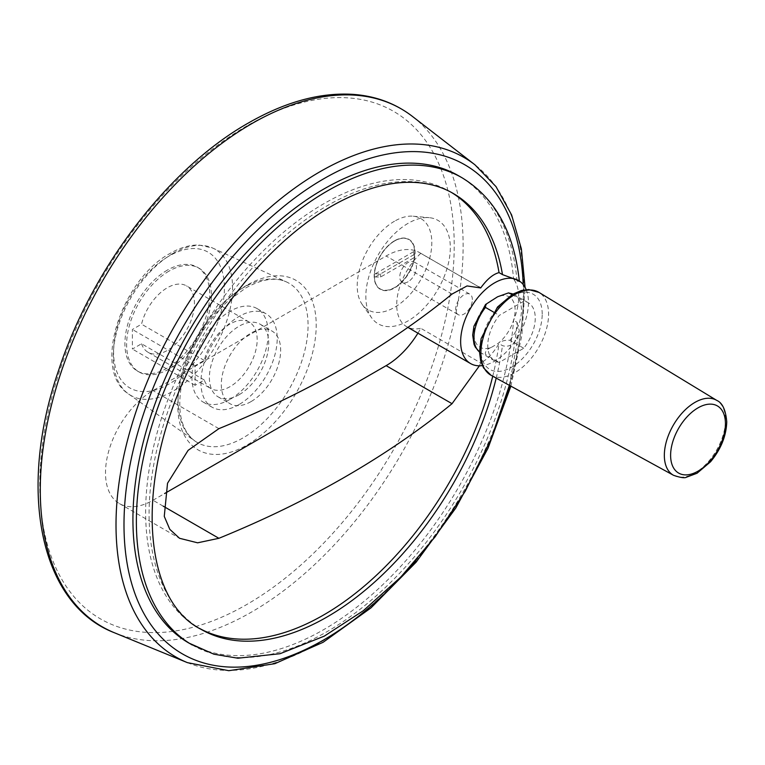 <?xml version="1.0" encoding="UTF-8"?>
<svg xmlns="http://www.w3.org/2000/svg" width="765" height="765" viewBox="0 0 765 765"><rect width="100%" height="100%" fill="white"/><g stroke="black" fill="none" stroke-linecap="round" stroke-linejoin="round"><path stroke-width="0.57" stroke-dasharray="3.83 2.87" d="M512.091 294.544L523.738 301.267L499.287 315.39A33.574 19.383 120 0 0 494.726 360.898A33.574 19.383 120 0 0 499.287 362.38L523.738 348.257A33.574 19.383 120 0 0 528.299 302.749A33.574 19.383 120 0 0 523.738 301.267M493.521 312.063L499.287 315.39M491.513 300.301A29.099 16.801 120 0 0 473.984 333.913A29.099 16.801 120 0 0 491.513 347.291C486.846 349.213 484.838 351.584 485.498 354.415L499.287 362.38M491.513 347.291L497.594 343.772A29.099 16.801 120 0 0 515.132 310.16A29.099 16.801 120 0 0 497.594 296.782M523.738 348.257L509.949 340.301C505.024 339.928 500.903 341.085 497.594 343.772M417.929 333.167A67.138 38.766 120 0 0 420.779 328.29L480.707 362.887L479.406 365.813M478.88 286.894L420.779 253.349A67.138 38.766 120 0 0 419.698 252.68A67.138 38.766 120 0 0 386.124 256.007L152.981 390.609A67.138 38.766 120 0 0 109.118 449.772A67.138 38.766 120 0 0 119.407 503.58A67.138 38.766 120 0 0 152.981 500.253L164.571 493.559M518.135 280.277L519.368 281.472L517.035 281.109L513.592 279.12A269.768 155.754 120 0 0 458.56 175.749M188.792 643.002A269.768 155.754 120 0 0 388.343 579.268A269.768 155.754 120 0 0 513.592 320.334A47.956 27.693 -60 0 0 513.592 279.12M192.235 644.991A269.768 155.754 120 0 0 391.785 581.247A269.768 155.754 120 0 0 517.035 322.323L513.592 320.334M526.186 289.658A47.956 27.693 -60 0 1 515.993 340.004C512.301 345.407 507.797 347.291 502.481 345.637L499.038 343.648C493.09 353.344 486.98 359.751 480.707 362.887M517.035 322.323L519.282 330.49L515.993 340.004A47.956 27.693 -60 0 1 482.332 365.622M408.08 223.332A59.737 34.492 120 0 0 371.484 268.878A59.737 34.492 120 0 0 371.532 317.666A59.737 34.492 120 0 0 437.953 289.352A59.737 34.492 120 0 0 429.261 217.681A59.737 34.492 120 0 0 408.08 223.332M169.008 271.126A59.947 34.607 120 0 0 129.84 323.958A59.947 34.607 120 0 0 139.029 371.991A59.947 34.607 120 0 0 198.977 337.384A59.947 34.607 120 0 0 198.977 268.161A59.947 34.607 120 0 0 169.008 271.126M167.306 270.15A59.947 34.607 120 0 0 128.147 322.973A59.947 34.607 120 0 0 137.337 371.015A59.947 34.607 120 0 0 197.284 336.409A59.947 34.607 120 0 0 197.284 267.186A59.947 34.607 120 0 0 167.306 270.15M204.274 379.985L141.535 343.762L132.383 349.05L132.383 329.476L141.535 324.188A38.365 22.147 120 0 1 186.488 285.871L249.227 322.094A38.365 22.147 -60 0 1 249.227 366.397A38.365 22.147 -60 0 1 210.863 388.543A38.365 22.147 -60 0 1 204.274 379.985L195.113 385.273L195.113 365.699L204.274 360.411A38.365 22.147 -60 0 1 249.227 322.094M141.535 343.762A38.365 22.147 120 0 0 148.123 352.321A38.365 22.147 120 0 0 186.488 330.174A38.365 22.147 120 0 0 186.488 285.871M420.779 253.349A47.956 27.693 120 0 0 406.655 326.665A47.956 27.693 120 0 0 420.779 328.29M394.52 221.2A52.756 30.457 120 0 0 362.199 261.429A52.756 30.457 120 0 0 362.237 304.508A52.756 30.457 120 0 0 420.893 279.502A52.756 30.457 120 0 0 413.215 216.208A52.756 30.457 120 0 0 394.52 221.2M394.52 240.784A28.774 16.61 120 0 0 375.72 266.144A28.774 16.61 120 0 0 380.128 289.199A28.774 16.61 120 0 0 408.902 272.589A28.774 16.61 120 0 0 408.902 239.359A28.774 16.61 120 0 0 394.52 240.784M451.302 192.359A251.781 145.369 120 0 0 449.562 191.327A251.781 145.369 120 0 0 197.781 336.696A251.781 145.369 120 0 0 197.781 627.424A251.781 145.369 120 0 0 199.56 628.419M492.736 376.217A251.781 145.369 120 0 0 499.038 343.648M394.721 240.899L394.721 240.899A28.774 16.61 120 0 0 374.372 276.146A28.774 16.61 120 0 0 380.329 289.313A28.774 16.61 120 0 0 409.112 272.703A28.774 16.61 120 0 0 409.103 239.474A28.774 16.61 120 0 0 394.721 240.899L394.52 241.023A28.487 16.448 120 0 0 374.372 275.907A28.487 16.448 120 0 0 394.52 287.535A28.487 16.448 120 0 0 414.659 252.651A28.487 16.448 120 0 0 394.52 241.023L394.721 240.899M413.846 251.551L413.846 254.688L413.846 251.551L375.185 273.87L375.185 277.007L380.616 277.007L413.846 257.815L413.846 254.688L375.185 277.007M375.185 273.87L380.616 273.87L413.846 254.688L413.846 257.815M380.616 273.87L380.616 277.007M230.083 399.349A53.952 31.155 -60 0 1 203.098 402.027A53.952 31.155 -60 0 1 203.098 339.727A53.952 31.155 -60 0 1 257.059 308.572A53.952 31.155 -60 0 1 265.321 351.804A53.952 31.155 -60 0 1 230.083 399.349M239.062 404.542A53.952 31.155 -60 0 1 212.087 407.209A53.952 31.155 -60 0 1 212.087 344.91A53.952 31.155 -60 0 1 266.038 313.765A53.952 31.155 -60 0 1 274.31 356.997A53.952 31.155 -60 0 1 239.062 404.542M239.062 394.75A41.96 24.231 -60 0 1 218.082 396.834A41.96 24.231 -60 0 1 218.082 348.371A41.96 24.231 -60 0 1 260.043 324.15A41.96 24.231 -60 0 1 266.478 357.771A41.96 24.231 -60 0 1 239.062 394.75M250.987 401.635A41.96 24.231 -60 0 1 230.007 403.71A41.96 24.231 -60 0 1 230.007 355.256A41.96 24.231 -60 0 1 271.967 331.025A41.96 24.231 -60 0 1 278.403 364.656A41.96 24.231 -60 0 1 250.987 401.635M204.274 360.411L141.535 324.188M195.113 365.699L132.383 329.476M195.113 385.273L132.383 349.05M408.118 281.759A11.791 6.809 -60 0 1 402.218 282.342A11.791 6.809 -60 0 1 402.218 268.725A11.791 6.809 -60 0 1 414.008 261.917A11.791 6.809 -60 0 1 415.816 271.365A11.791 6.809 -60 0 1 408.118 281.759M472.368 299.603A11.791 6.809 120 0 0 469.93 294.2A11.791 6.809 120 0 0 458.139 301.008A11.791 6.809 120 0 0 458.139 314.625A11.791 6.809 120 0 0 464.039 314.042A11.791 6.809 120 0 0 472.368 299.603M163.203 506.153L152.981 500.253M218.895 428.658L152.981 390.609M452.039 294.056L386.124 256.007M415.701 560.86A282.381 163.031 120 0 0 500.884 413.301M509.758 385.541A282.381 163.031 120 0 0 523.174 284.503M479.521 351.967A33.574 19.383 120 0 0 480.936 352.933A33.574 19.383 120 0 0 485.498 354.415M509.949 340.301A33.574 19.383 120 0 0 514.51 294.793A33.574 19.383 120 0 0 512.952 294.047M449.562 191.327L453.004 193.316A251.781 145.369 120 0 0 201.224 338.685A251.781 145.369 120 0 0 201.224 629.413L197.781 627.424M496.198 378.111A251.781 145.369 120 0 0 502.481 345.637M517.035 281.109A269.768 155.754 120 0 0 462.003 177.738M187.444 662.653A288.338 166.474 120 0 0 464.078 490.432A288.338 166.474 120 0 0 474.902 164.762M114.348 632.731A299 172.632 120 0 0 401.204 454.142A299 172.632 120 0 0 412.44 116.423M246.999 125.833A293.043 169.189 120 0 0 67.55 588.352A293.043 169.189 120 0 0 426.449 381.142A293.043 169.189 120 0 0 246.999 125.833M246.999 285.192A97.872 56.505 120 0 0 187.062 439.674A97.872 56.505 120 0 0 306.937 370.461A97.872 56.505 120 0 0 246.999 285.192M243.079 287.812A91.896 53.062 120 0 0 183.734 366.54A91.896 53.062 120 0 0 194.731 440.889A91.896 53.062 120 0 0 289.036 389.375A91.896 53.062 120 0 0 286.493 281.95A91.896 53.062 120 0 0 243.079 287.812M172.919 253.464A84.351 48.702 120 0 0 118.451 325.727A84.351 48.702 120 0 0 128.539 393.975A84.351 48.702 120 0 0 215.099 346.688A84.351 48.702 120 0 0 212.766 248.09A84.351 48.702 120 0 0 172.919 253.464M169.008 256.084A78.374 45.25 120 0 0 121.013 379.784A78.374 45.25 120 0 0 216.992 324.36A78.374 45.25 120 0 0 169.008 256.084M542.203 314.109A43.404 25.054 120 0 0 496.169 309.997A43.404 25.054 120 0 0 496.169 371.369A43.404 25.054 120 0 0 542.203 314.109M491.111 375.319A47.879 27.645 120 0 0 527.888 362.103A47.879 27.645 120 0 0 548.591 314.138A47.879 27.645 120 0 0 538.981 292.402M673.573 475.323A43.242 24.968 120 0 0 706.803 463.389A43.242 24.968 120 0 0 725.497 420.061A43.242 24.968 120 0 0 716.815 400.43M494.726 360.898L479.521 351.996M528.299 302.749L512.99 294.028M519.368 281.472L519.311 280.984M509.375 385.33L519.282 330.49M510.886 386.162L521.854 335.386L525.067 287.334M245.756 287.936C262.146 278.957 275.725 276.959 286.493 281.95L212.766 248.09L198.967 245.001C189.634 244.876 180.062 247.659 170.241 253.339C121.415 279.34 91.236 370.27 128.539 393.975L194.731 440.889C178.828 428.515 175.615 404.57 185.073 369.055C193.679 342.557 207.745 320.114 227.262 301.706L245.756 287.936M198.977 268.161L197.284 267.186M139.029 371.991L137.337 371.015M119.407 503.58L179.526 538.283M362.237 304.508L371.532 317.666M413.215 216.208L429.261 217.681M419.698 252.68L479.808 287.391M203.098 402.027L212.087 407.209M257.059 308.572L266.038 313.765M218.082 396.834L230.007 403.71M260.043 324.15L271.967 331.025M148.123 352.321L210.863 388.543M406.655 326.665L407.908 327.391M402.218 282.342L458.139 314.625M414.008 261.917L469.93 294.2"/><path stroke-width="1.15" d="M493.521 312.063L485.498 307.425L485.641 304.422L497.594 296.782L508.505 292.899L512.091 294.544M164.571 493.559L386.124 365.651A67.138 38.766 120 0 0 417.929 333.167M479.406 365.813L452.039 403.7L386.124 365.651M478.88 286.894L480.707 287.946L467.052 285.938L452.039 294.056A973.463 562.026 180 0 1 218.895 428.658L188.123 450.336L167.525 483.251L164.265 516.375L169.792 529.323L179.526 538.283L197.619 542.815L218.895 538.302A973.463 562.026 0 0 0 452.039 403.7M519.368 281.472C514.223 232.541 495.098 197.963 462.003 177.738L458.56 175.749A269.768 155.754 120 0 0 188.792 331.503A269.768 155.754 120 0 0 188.792 643.002L213.932 654.199L237.867 658.216L280.047 653.712L324.274 636.145L363.279 610.738L400.736 577.135L435.199 536.743L465.254 491.206L491.159 438.9L509.375 385.33M480.707 287.946C486.98 279.273 493.081 274.166 499.038 272.617L502.481 274.606L518.536 280.506A47.956 27.693 -60 0 1 526.186 289.658M482.332 365.622A47.956 27.693 -60 0 1 470.58 363.566A47.956 27.693 -60 0 1 469.394 310.313A47.956 27.693 -60 0 1 515.993 279.311A47.956 27.693 -60 0 1 518.536 280.506M499.038 272.617A251.781 145.369 120 0 0 451.302 192.359M199.56 628.419A251.781 145.369 120 0 0 492.736 376.217M218.895 538.302L163.203 506.153M523.174 284.503A282.381 163.031 120 0 0 323.672 178.809A282.381 163.031 120 0 0 129.696 576.064A282.381 163.031 120 0 0 415.701 560.86M500.884 413.301A282.381 163.031 120 0 0 509.758 385.541M485.498 307.425A33.574 19.383 120 0 0 479.521 351.967M512.952 294.047A33.574 19.383 120 0 0 509.949 293.311M502.481 274.606A251.781 145.369 120 0 0 453.004 193.316C442.447 187.205 430.542 183.638 417.298 182.596C394.807 180.884 370.155 186.65 343.322 199.914C291.111 225.675 236.892 281.463 200.717 347.291C134.018 463.016 137.805 597.972 201.224 629.413A251.781 145.369 120 0 0 496.198 378.111M462.003 177.738A269.768 155.754 120 0 0 192.235 333.492A269.768 155.754 120 0 0 192.235 644.991M525.067 287.334L521.376 248.874L511.622 214.965L496.007 186.612L474.902 164.762A288.338 166.474 120 0 0 319.904 171.771A288.338 166.474 120 0 0 128.625 436.117A288.338 166.474 120 0 0 187.444 662.653L228.783 670.695L274.855 663.685L323.107 642.294L371.025 607.84L416.074 562.246L455.806 508.027L488.003 448.233L510.886 386.162M251.704 123.691A299 172.632 120 0 0 53.359 397.81A299 172.632 120 0 0 114.348 632.731C39.608 603.968 17.203 489.973 58.675 370.164C92.125 268.056 168.692 168.071 248.243 123.089C284.771 102.099 319.397 92.508 352.139 94.305C375.08 95.797 395.18 103.17 412.44 116.423A299 172.632 120 0 0 251.704 123.691M538.981 292.402A47.879 27.645 120 0 0 490.795 319.866A47.879 27.645 120 0 0 491.111 375.319L483.509 367.86L480.688 361.013L479.521 351.976L481.109 338.627L497.489 307.042L512.674 294.209L521.424 290.528L528.701 289.562L538.981 292.402L716.815 400.43A43.242 24.968 120 0 0 673.296 425.235A43.242 24.968 120 0 0 673.573 475.323L491.111 375.319M725.44 423.686A38.766 22.386 120 0 0 684.321 420.004A38.766 22.386 120 0 0 684.321 474.836A38.766 22.386 120 0 0 725.44 423.686M479.521 351.996L475.323 347.138L474.042 344.298L472.674 335.118L473.965 326.129L485.498 304.585M512.99 294.028L508.505 292.899M474.902 164.762L412.44 116.423M187.444 662.653L114.348 632.731M716.815 400.43C722.418 402.83 725.727 409.973 726.75 421.85C726.291 436.012 720.888 449.323 710.542 461.792L697.039 473.248L686.406 477.226C684.761 478.288 680.477 477.656 673.573 475.323M407.908 327.391L470.58 363.566"/></g></svg>
